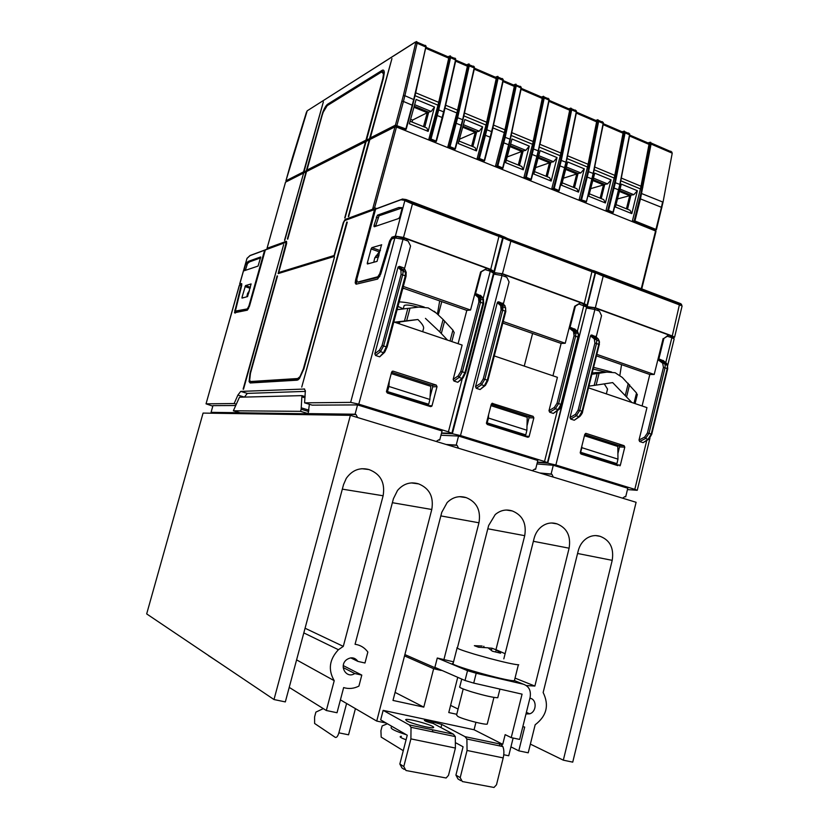 <?xml version="1.0" encoding="UTF-8"?>
<svg xmlns="http://www.w3.org/2000/svg" width="829" height="829" viewBox="0 0 829 829"><rect width="100%" height="100%" fill="white"/><g stroke="black" fill="none" stroke-linecap="round" stroke-linejoin="round"><path stroke-width="1.24" d="M441.536 433.007L451.857 433.266L493.452 273.394M212.825 406.158L206.038 403.837L239.384 285.435L240.918 284.969L241.508 286.243M243.508 389.247L283.653 244.617L243.115 389.143M277.124 275.891L250.016 373.402L249.083 381.651L250.192 382.988L297.217 380.179L299.414 378.625L303.891 368.915L334.47 257.135L303.331 368.967L299.953 376.677L297.673 378.532L250.607 381.516L249.653 380.366L250.451 373.361L277.508 275.995M240.959 286.057L234.483 312.771L247.353 310.181L249.456 306.274L265.321 249.975L286.274 242.223L278.129 273.601L334.17 256.482L343.693 222.41L344.874 220.379L346.429 219.706M235.975 404.096L234.151 403.547L206.141 403.827M234.151 403.547L237.882 395.091L244.451 397.101L247.301 393.392L240.7 391.402L237.882 395.091M304.637 389.029L240.7 391.402M304.088 388.863L305.352 390.728L304.595 402.842L350.636 402.376L394.884 237.933L391.951 238.835L390.78 240.7L380.687 274.202L377.609 279.072L356.087 284.212L355.206 282.907L355.6 280.047L356.615 280.399M375.786 208.784L374.511 209.55L355.6 280.047M346.781 222.017L301.735 387.112L347.278 222.151M537.399 462.126L547.441 462.644L586.507 307.476M627.449 489.587L637.242 490.291L649.977 438.095M537.347 462.354L547.741 463.173L586.352 308.129M492.001 403.308L533.12 416.334L528.291 416.303L529.037 417.816L526.985 425.971M249.488 306.17L248.907 305.974L264.617 250.234L265.549 249.591M247.56 263.446L246.265 263L248.389 261.342L249.674 261.809L247.456 263.57L245.477 269.985L244.182 269.57L244.203 270.751L258.068 266.068L260.752 257.011M249.674 261.809L260.731 257.871M240.369 284.969L239.633 284.181L241.55 283.57L241.633 285.746L235.363 311.082L248.534 308.689M248.907 305.974L247.591 308.409M242.006 297.279L245.519 285.601L251.114 283.922L247.57 296.585L242.016 298.098L242.006 297.279L243.374 297.725M244.182 269.57L245.653 264.337L246.938 264.783M246.265 263L245.653 264.337M248.389 261.342L260.617 256.969M236.317 311.559L248.482 308.709M266.472 249.374L265.321 249.975M234.483 312.771L235.343 313.051L235.446 311.269M241.871 284.026L240.472 284.606M441.463 433.287L452.354 433.754L493.877 274.109L493.234 274.244M487.815 528.778L524.716 535.679C526.695 523.441 522.581 515.203 512.343 510.965L511.286 510.654C505.493 509.151 500.146 510.457 495.224 514.571L488.644 525.513L457.494 647.553M404.531 655.905L433.65 668.713L441.142 670.433L404.884 654.578M476.198 673.252L523.358 684.205C528.943 686.194 531.192 690.588 530.114 697.355L519.659 739.427L511.224 737.623L522.063 694.153L473.711 683.096L476.198 673.252L467.515 670.692L437.277 658.019L443.919 659.573L478.955 522.788C481.007 510.363 476.758 501.98 466.209 497.628L465.11 497.317C458.437 495.638 452.458 497.379 447.173 502.529L441.774 512.301L392.987 700.432L423.795 707.127L433.65 668.713M279.549 273.166L278.699 272.544L286.658 243.363L286.533 241.27L267.062 248.285M246.679 259.239L247.291 258.006M524.249 366.086L532.581 333.496M503.213 321.497L565.233 343.258L561.14 343.434L552.953 375.796L561.129 343.434L502.809 323.061M494.312 355.952L557.42 377.319L548.995 410.656L549.689 412.22L555.243 408.925L558.642 403.526L575.668 336.004L575.906 332.75L574.963 330.75L573.471 331.486L574.062 335.693L557.036 403.195L554.29 407.495L555.243 408.925L558.933 409.485C559.71 409.225 560.601 407.599 561.585 404.573L561.015 404.314L557.958 409.806L553.347 413.412L549.689 412.22M434.168 311.258L437.453 314.15M462.25 378.729L448.416 431.826L451.857 433.266M492.716 271.301L486.944 268.347L484.872 269.539L490.26 271.187L493.504 273.218M458.105 343.703L466.81 310.398L470.551 310.036L480.602 271.974L481.266 271.798L475.255 294.803L476.644 293.912L481.183 296.057M462.634 378.366L457.795 382.283L453.898 381.008L453.162 379.381L462.126 345.061L393.827 321.942M458.085 343.693L466.81 310.398M441.764 301.683L438.272 314.927M466.8 310.388L402.884 288.057M403.153 272.067L403.775 269.767M394.884 237.933L403.039 239.26L408.137 241.135L410.562 246.016L404.417 268.979M384.252 352.646L379.682 356.833L375.589 355.496L374.812 353.817L398.013 267.27L399.474 266.378L403.505 267.819L404.303 268.834M448.416 431.826L358.781 404.158L350.636 402.376M485.421 269.415L481.266 271.798M428.79 406.065L431.795 406.22L430.572 406.635L387.298 392.998L386.49 391.402L391.651 372.024L393.122 371.164L436.241 385.07L431.93 385.267L432.717 386.832L430.033 397.122M432.717 386.832L437.028 386.656L436.241 385.07M437.028 386.656L432.013 405.764L427.837 405.557L428.168 404.303M565.233 343.258L574.694 306.274L575.409 306.139L569.761 328.491L571.067 327.61L575.253 329.455M557.326 410.738L544.529 461.494L547.441 462.644M585.802 305.435L580.663 302.699L578.704 303.87L586.621 307.031M579.523 416.697L574.279 420.23L570.673 419.059L570 417.505L590.476 335.869L591.761 334.999L595.875 336.792M586.787 308.067L594.911 309.486L599.408 311.134L601.533 315.662L596.175 337.061M646.724 440.572L634.807 489.359L555.865 464.996L547.741 463.173M673.335 337.507L668.754 334.989L666.91 336.139L671.863 337.652L674.174 338.895L674.029 339.486M667.583 336.087L663.905 338.408L658.578 360.138L659.811 359.278L663.687 360.916M648.579 439.339L643.107 442.655L639.677 441.536L639.024 440.023L646.962 407.619L588.528 387.848M617.916 465.649L580.974 454.012L580.248 452.53L584.808 434.261L586.103 433.422L624.092 445.681L618.828 445.474L619.522 446.924L617.895 453.618M619.522 446.924L624.786 447.142L624.092 445.681M624.786 447.142L620.351 465.183L615.222 464.613L615.46 463.639M619.905 465.877L620.351 465.183M485.017 385.703L480.095 389.547L476.26 388.293L475.525 386.677L497.307 302.658L498.675 301.777L503.13 303.839M493.877 274.109L502.022 275.497L506.809 277.238L509.079 281.943L503.348 304.067M544.529 461.494L460.499 435.557L452.354 433.754M579.326 303.787L575.409 306.139M575.212 331.009L575.067 331.6M558.518 409.806L553.347 413.412M529.037 417.816L533.855 417.847L529.151 436.406L527.804 437.266L487.224 424.479L486.457 422.945L491.307 404.137L492.685 403.288M533.855 417.847L533.12 416.334M642.081 405.972L649.801 374.501L596.517 355.89M494.333 272.347L503.213 237.892L510.851 241.166L502.478 273.725L493.079 272.606M493.483 273.135L495.4 272.741L501.918 273.839L580.663 302.699L574.694 306.274M498.675 301.777L502.229 304.844L503.048 306.834L502.726 310.139L484.861 379.205L481.535 384.78L480.561 383.319L483.255 378.874L501.12 309.839L500.685 305.59L502.229 304.844L505.037 305.839L502.457 303.124M505.721 311.466L505.607 307.746M487.918 380.407L505.835 311.372L505.037 305.839M501.317 309.828L502.529 305.196M574.196 330.802L573.855 331.932M587.222 306.357L595.564 272.855L603.201 276.119L595.346 307.766L586.093 306.502M586.569 306.937L594.714 307.849L668.754 334.989L663.905 338.408M575.119 331.393L574.3 334.149M590.963 335.113L596.735 340.18L596.517 343.393L579.72 410.479L578.124 410.148L594.911 343.082L594.279 338.885L595.75 338.159L596.735 340.159M582.497 411.588L582.621 411.505C582.663 412.573 581.761 414.21 579.917 416.396L578.974 416.697L582.062 411.257L598.828 344.211L599.139 341.02L598.393 339.102L595.315 336.263M594.89 339.766L595.305 338.118M596.901 354.366L654.205 374.48L663.138 338.522M642.092 405.972L649.812 374.501L654.205 374.48M667.21 364.273L664.102 362.511L662.672 363.226L663.449 367.382L647.418 432.987L649.014 433.329L665.045 367.693L665.19 364.511L664.102 362.511L659.811 359.278M663.2 360.491L666.62 363.413L667.49 365.33L667.252 368.47L651.242 434.064L648.081 439.329L648.92 439.111L651.708 434.355M634.807 489.359L637.242 490.291M595.346 307.766L672.267 335.973L674.578 337.216L673.21 338.025M660.775 360.014L660.35 361.475M659.925 359.371L659.501 360.833M607.108 390.811L607.533 389.091L604.268 383.879M591.927 374.262L599.077 373.268L596.124 385.122L612.683 382.604L631.874 402.511M596.124 385.122L588.963 386.138M592.258 372.936L600.683 372.408M634.009 403.236L636.527 392.998L622.341 377.464L615.139 372.729L606.869 372.117L599.077 373.268M611.626 372.024L593.657 367.361M593.212 369.112L606.341 372.138M502.478 273.725L584.3 303.715L587.056 305.3L585.637 306.067M573.461 329.548L572.994 331.103M403.526 237.436L395.371 236.12L404.842 200.649L412.448 203.924L403.526 237.436L490.727 269.415L493.96 271.446L492.509 272.119M480.53 297.58L479.214 301.963M483.545 299.487L482.924 297.963L483.017 303.145L464.924 372.625L461.981 378.376L463.11 377.92L465.515 373.019M478.903 301.963L480.509 302.264L480.861 298.948L480.074 296.948L478.52 297.694L478.903 301.963L460.779 371.465L462.395 371.796L480.509 302.264L483.68 303.538L483.462 299.88M403.319 286.44L470.551 310.036M407.433 240.876L406.428 238.835L486.944 268.347L480.602 271.974M387.029 347.144L384.76 352.087L383.495 352.667L386.335 346.719L405.35 275.611L405.505 270.378L403.505 267.819M401.101 274.378L400.904 270.078L402.511 269.311L403.153 271.301L402.718 274.679L383.672 345.838L380.459 351.672L379.454 350.159L382.055 345.506L401.101 274.378L406.086 276.078L387.102 347.102M398.221 266.834L403.153 271.321M390.604 241.27L389.62 240.907L379.734 273.725L377.806 276.762L357.879 282.047M379.9 276.254L378.946 277.166L358.242 282.171M502.561 237.736L412.448 203.924L412.541 203.323L404.998 200.369L400.873 199.789L375.63 209.136L356.833 279.186L357.144 281.787M389.62 240.907L391.951 237.167L393.081 237.581L396.5 236.534L406.428 238.835M395.371 236.12L391.951 237.167M374.076 225.27L377.423 215.177L398.79 207.53L401.899 207.664L402.096 208.255L400.003 216.421L398.78 218.483L374.283 226.763L374.076 225.27L375.724 225.83L379.05 215.809L402.065 207.913M369.05 263.539L367.33 262.928L371.112 248.938L378.988 251.767M379.91 250.524L371.879 247.633L371.112 248.938M371.879 247.633L381.723 244.793M367.33 262.928L367.454 263.974L377.05 261.363L381.547 244.731M356.594 280.803L356.46 284.119M393.081 237.581L391.796 238.907M506.053 276.969L505.099 275M483.255 378.874L488.012 380.345L485.483 385.288L484.385 385.713L487.359 380.024L505.193 311.01L501.12 309.839M491.245 404.376L528.291 416.303M524.736 434.914L524.405 436.189M532.27 470.685L534.778 469.059L535.607 469.307L537.814 460.489L458.541 436.054L440.955 435.246M486.426 423.412L523.058 434.966L525.773 434.883L486.519 422.697M488.55 414.832L488.457 418.044L526.881 430.241L527.213 417.308L490.913 405.64M574.673 328.895L577.637 331.704L578.352 333.61L578.02 336.833L561.015 404.314L557.036 403.195M458.541 436.054L456.219 445.09L446.116 444.468M458.561 448.261L457.1 445.36L456.219 445.09M535.607 469.307L534.539 469.214M572.57 328.823L572.114 330.388M584.3 303.715L592.103 270.99L510.778 240.182L510.851 241.166L595.118 272.928L587.056 305.3M488.457 418.044L487.183 422.707M526.881 430.241L525.773 434.883M446.976 444.738L457.1 445.36M386.148 723.043L376.729 721.075L431.785 509.493C433.888 496.882 429.505 488.354 418.624 483.887L417.505 483.566C409.754 481.701 403.091 483.991 397.516 490.457L393.433 498.675L355.061 644.268C360.377 645.066 364.636 647.656 367.848 652.04L364.978 663.003L357.91 661.397C354.843 657.314 351.071 656.755 346.584 659.708C338.512 665.811 346.46 679.231 354.729 673.521L361.796 675.096L358.916 686.101C353.869 688.65 348.781 689.148 343.652 687.583L337.02 712.743L326.336 710.505L334.222 680.682C327.911 669.78 329.31 659.459 338.419 649.718L343.299 646.371L383.122 495.773C385.288 482.665 380.563 473.929 368.957 469.546C359.734 467.173 352.17 470.116 346.263 478.374L343.538 484.623L285.331 701.914L273.995 699.541L146.671 613.906L203.074 413.08L350.398 415.339L636.102 502.291L572.735 762.141L563.326 760.172L612.206 560.342C614.082 548.156 610.03 540.145 600.061 536.311C595.46 534.902 591.004 535.575 586.694 538.322C582.476 541.213 579.658 545.368 578.238 550.767L543.15 692.516C549.337 705.23 546.674 715.987 535.161 724.774L528.218 752.815L518.788 750.836L524.695 727.043L522.819 726.712M595.118 272.928L503.11 237.063L503.213 237.892L504.778 237.156L510.778 240.182M622.569 498.167L624.931 496.561L625.708 496.799L624.745 496.695M553.306 477.089L551.927 474.292L551.109 474.043L553.285 465.266L627.781 488.229L625.708 496.799M540.612 473.235L551.927 474.292M436.147 441.442L438.831 439.784L439.712 440.054L438.5 439.981M357.568 417.526L356.004 414.51L355.071 414.22L357.548 404.915L442.064 430.976L439.712 440.054M355.071 414.22L308.139 413.609L300.575 411.339L233.363 410.78L239.964 412.728L211.074 412.345L356.004 414.51M211.778 412.552L212.141 413.225M211.074 412.345L212.96 405.64L235.332 405.526M457.743 677.324L448.769 712.546L456.758 714.287M443.919 659.573L453.556 661.832M524.716 535.679L495.949 649.729M526.353 685.552L534.871 686.06L569.108 548.197C571.036 536.125 567.036 528.032 557.109 523.897L556.083 523.596C551.026 522.26 546.238 523.223 541.72 526.508C537.959 529.441 535.42 533.389 534.114 538.332L503.825 658.837M525.99 713.966L529.658 713.831C536.819 711.831 537.005 699.096 529.897 698.236M273.995 699.541L350.398 415.339M424.407 720.463L424.448 720.287C424.78 721.064 427.702 722.111 433.215 723.448L453.422 734.214L409.288 724.919L411.029 727.302L410.904 738.888L403.796 766.535L399.837 764.006L407.246 735.23L380.677 719.883L383.153 710.36L474.064 729.758L475.939 722.328M376.262 208.4L374.573 207.768L372.376 209.322L345.051 219.488L343.31 222.555L334.097 255.508L278.699 272.544M267.145 248.482L268.099 248.824M551.109 474.043L539.803 472.986M553.285 465.266L536.954 463.939M357.548 404.915L312.17 405.143L304.595 402.842M305.414 391.381L247.301 393.392M308.139 413.609L309.393 404.303M450.593 705.396L458.095 709.054M437.277 658.019L434.883 667.345L465.028 680.505L473.711 683.096M423.795 707.127L395.07 692.391M514.622 679.77L514.374 680.733C506.571 681.365 444.997 663.739 453.183 663.273L457.069 648.071M503.763 754.742L508.716 755.768L513.13 738.028M456.157 743.022L463.069 746.784L455.919 775.084L457.981 778.949L460.779 780.628M432.355 731.551L435.743 732.494M534.871 686.06L515.037 678.101M510.933 746.867L518.788 750.836M595.761 535.586L600.061 536.311M530.373 744.11L563.326 760.172M361.734 468.696L368.957 469.546M343.299 646.371L305.072 628.237M334.222 680.682L296.595 659.884M289.228 687.396L326.336 710.505M343.279 665.604L361.796 675.096M354.729 673.521L343.196 667.563M350.719 657.863L357.91 661.397M340.408 699.863L376.729 721.075M409.288 724.919L383.153 710.36M424.448 720.287L427.982 720.66L427.65 721.935M474.064 729.758L502.737 744.328L500.83 744.193L464.986 736.649L441.795 724.442L427.982 720.66M406.728 720.857L405.671 719.613C407.63 717.841 437.235 726.391 433.36 727.624C431.66 728.815 411.485 723.696 406.728 720.857M511.224 737.623L505.162 734.639L502.737 744.328M374.573 207.768L396.49 127.034L394.977 126.837L369.869 139.531L348.626 216.638M348.885 216.193L348.335 216.566M348.408 216.058L369.237 139.852L366.138 141.417L345.019 217.996M287.736 239.146L306.533 171.551L365.527 141.728L344.74 217.913M287.362 239.032L306.056 171.8L303.642 173.012L284.689 240.648M284.575 240.078L303.549 173.365M267.021 248.462L285.539 182.162L303.165 173.251M345.051 219.488L346.17 219.892M655.998 231.384L655.563 230.97L641.263 288.71M396.49 127.034L655.563 230.97M308.699 411.516L301.145 409.246L301.922 395.62L239.457 397.226L233.363 410.78M301.145 409.246L300.575 411.339M461.743 679.075L459.794 686.723C458.634 687.231 462.209 688.826 470.509 691.5L472.447 692.091C484.975 695.749 493.421 697.624 497.763 697.738L497.939 697.054M457.193 647.573C455.639 648.019 461.401 650.226 474.478 654.195L489.131 658.319C504.198 662.298 513.949 664.454 518.363 664.796L518.726 664.796M499.866 743.986L499.41 745.851M464.986 736.649L466.893 739.033L467.059 750.463L503.193 757.913C504.219 753.426 504.105 749.644 502.851 746.577L500.83 744.193M503.193 757.913L496.498 784.773L493.991 787.467L462.281 781.529L460.199 777.633L467.059 750.463M410.904 738.888L455.411 748.059L455.297 736.598L453.422 734.214M455.411 748.059L448.499 775.333L446.126 777.996L405.951 770.504L403.796 766.535M399.837 764.006L401.972 767.955L404.283 769.436M391.506 726.131L391.153 727.468C390.625 728.867 395.754 731.323 406.521 734.805M323.3 708.619L315.88 712.111L314.585 717.002L314.616 723.479L335.279 737.364C336.605 737.831 337.807 736.318 338.874 732.836L346.595 703.469M355.413 708.619L348.553 734.805L338.874 732.836M334.263 256.14L279.632 272.865M286.274 242.223L286.565 241.695M584.746 434.489L618.828 445.474M647.418 432.987L644.61 437.111L645.532 438.489L649.014 433.329L651.729 434.272L667.718 368.708L663.449 367.382M599.243 344.615L582.621 411.505L579.72 410.479L576.31 415.816L575.357 414.407L578.124 410.148M598.6 310.834L597.709 308.948M391.578 372.273L431.93 385.267M460.779 371.465L458.105 375.951L459.09 377.423L462.395 371.796L465.608 372.967L483.68 303.538L465.546 372.895M504.83 653.584L496.239 649.791L500.633 653.2L492.405 651.221L488.063 647.812L478.551 647.252L474.364 645.677L482.126 646.009M483.597 647.128L484.685 647.408M488.302 647.946L491.96 648.205L496.229 649.853M406.075 739.769C400.324 737.655 398.759 736.504 401.391 736.307M403.267 750.68L381.185 737.105L380.925 730.712L382.169 725.914L387.412 723.769M208.369 655.552L217.737 661.708M634.185 220.856L640.921 193.281L650.33 143.977L651.076 144.07L640.496 198.722L634.941 220.97L633.563 220.991L653.894 229.529M633.563 220.991L633.304 222.037M620.828 180.815L640.413 188.908L632.237 221.612M642.827 187.271L641.294 187.416L642.848 187.126M640.413 188.908L641.004 186.235L621.367 178.09M637.366 190.722L631.802 213.613L615.408 206.991L621.325 184.111L637.366 190.722L633.822 194.701L630.962 195.126L627.522 209.25M608.517 210.359L607.771 210.245L614.621 182.442L624.341 132.785L625.087 132.868L615.387 182.494L608.517 210.359L613.263 212.338L612.341 213.623M612.6 212.576L607.16 210.39L606.901 211.436M594.175 169.79L614.175 178.059L605.864 211.032M607.771 210.245L607.16 210.39M616.569 176.38L615.056 176.546L616.6 176.235M614.175 178.059L614.786 175.365L594.735 167.043M611.077 179.883L605.419 202.96L588.714 196.214L594.735 173.137L611.077 179.883L607.564 183.914L604.745 184.37L601.243 198.618M594.652 167.178L603.149 123.417L593.181 173.334L586.455 201.571L585.543 202.877M585.813 201.82L580.269 199.592L579.999 200.649M567.026 158.557L587.471 167.012L579.005 200.255M586.196 201.385L580.269 199.592M580.87 199.437L587.854 171.406L589.077 165.251L588.341 165.479L589.098 165.106L597.875 121.376L598.621 121.469L588.611 171.458L581.616 199.551M587.471 167.012L588.093 164.287L567.596 155.79M584.31 168.836L578.538 192.1L561.534 185.24L567.668 161.966L584.31 168.836L580.818 172.929L578.051 173.427L574.487 187.779M554.207 188.535L553.461 188.432L560.58 160.163L570.912 109.77L571.668 109.853L561.337 160.215L554.207 188.535L559.14 190.608L558.249 191.924M558.518 190.857L552.881 188.597L552.601 189.665M539.368 147.116L560.259 155.759L551.637 189.271M553.461 188.432L552.881 188.597M562.601 154.007L561.14 154.101L562.632 153.862M560.259 155.759L560.891 153.013L539.959 144.329M557.047 157.583L551.171 181.054L533.845 174.049L540.093 150.588L557.047 157.583L553.575 161.738L550.86 162.266L547.233 176.753M526.28 177.313L525.534 177.209L532.788 148.712L543.461 97.936L544.207 98.019L533.555 148.754L526.28 177.313L531.316 179.437L530.436 180.774M530.715 179.696L524.964 177.385L524.684 178.463M511.192 135.459L532.539 144.287L523.762 178.09M525.534 177.209L524.964 177.385M534.86 142.505L533.399 142.712L534.892 142.36M532.539 144.287L533.192 141.521L511.794 132.65M529.265 146.122L523.286 169.79L505.628 162.66L511.99 138.992L529.265 146.122L525.824 150.35L523.161 150.909L519.462 165.51M515.306 84.32L516.052 84.206L516.229 85.967L505.244 137.086L497.825 165.883L502.965 168.059L502.105 169.406M502.384 168.318L496.53 165.966L496.25 167.054M495.359 166.691L504.643 131.251L514.322 86.403L503.027 81.543M497.825 165.883L496.53 165.966M497.079 165.779L504.478 137.044L505.825 130.744L505.141 131.013L505.856 130.599L515.483 85.884L514.322 86.403L514.208 84.672M479.39 158.474L478.634 158.37L486.136 129.479L497.359 78.081L498.105 78.164L486.903 129.521L479.39 158.474L484.291 160.443L483.753 162.038M484.032 160.95L478.105 158.567L477.815 159.655M463.867 115.884L486.001 125.034L476.955 159.313M478.634 158.37L478.105 158.567M488.271 123.189L486.861 123.324L488.302 123.044M486.001 125.034L486.675 122.236L464.499 113.034M482.623 126.878L476.457 150.878L458.24 143.521L464.8 119.521L482.623 126.878L479.235 131.21L476.654 131.832L472.851 146.64M468.395 64.123L469.141 63.968L469.255 65.729L457.691 117.48L450.033 146.681L455.028 148.692L454.52 150.308M454.81 149.21L448.758 146.785L448.468 147.883M447.65 147.552L457.245 111.511L467.411 66.216L455.639 61.149M450.033 146.681L448.758 146.785M449.277 146.578L456.924 117.438L458.344 111.065L457.722 111.252L458.375 110.91L468.509 65.646L467.411 66.216L467.359 64.475M431.007 139.034L430.251 138.94L437.992 109.635L449.805 57.595L450.561 57.678L438.759 109.666L431.007 139.034L436.064 141.065L435.577 142.712M435.867 141.604L429.754 139.148L429.453 140.256M415.018 95.677L437.992 105.179L428.655 139.935M440.209 103.262L438.81 103.521L440.24 103.117M437.992 105.179L438.696 102.34L415.692 92.796M434.5 107.024L428.147 131.365L409.35 123.77L416.106 99.439L434.5 107.024L431.173 111.469L428.686 112.153L424.759 127.179M304.036 171.603L323.372 101.863L303.559 171.852L307.404 170.494L306.927 170.132L365.962 140.132L367.071 140.246L366.573 139.821L370.801 138.35L370.304 137.925L395.433 125.158L405.858 128.93L405.402 130.609M405.702 129.49L396.096 126.257L287.787 181.033M375.63 209.136L377.008 208.4M479.556 296.906L479.048 298.606M580.217 452.986L613.906 463.608L616.931 463.66L580.331 452.199M581.854 446.106L581.865 447.681L617.968 459.142L617.812 446.458L584.445 435.722M386.449 391.889L426.344 404.469L428.707 404.251L386.511 391.288M389.319 380.78L388.915 386.459L429.878 399.464L430.769 386.293L391.236 373.578M422.697 331.714L423.609 328.284C423.878 326.398 421.971 323.476 417.899 319.517L399.775 321.942M463.193 688.972L456.572 715.023L457.888 716.484C463.463 719.448 484.654 724.96 487.224 724.121L487.39 723.448M483.825 646.237L483.545 647.325M483.556 647.304L484.437 647.335M491.96 648.205L491.442 650.278M496.239 649.791L495.721 651.863M634.941 220.97L655.946 229.415L656.226 229.902L654.081 230.369M631.802 213.613L630.03 210.265L616.02 204.597M620.04 189.043L633.822 194.701M621.284 178.225L629.532 134.785L619.864 184.339L613.014 212.162M605.419 202.96L603.699 199.613L589.346 193.799M593.44 178.111L607.564 183.914M589.833 165.303L589.098 165.106L589.865 165.158M578.538 192.1L576.891 188.753L562.176 182.805M566.342 166.981L580.818 172.929M567.295 155.79L576.279 111.842L565.989 162.132L558.87 190.411M551.171 181.054L549.575 177.696L534.498 171.593M538.746 155.645L553.575 161.738M539.876 144.484L548.912 100.05L538.29 150.712L531.037 179.219M523.286 169.79L521.762 166.442L506.291 160.184M510.623 144.101L525.824 150.35M511.711 132.816L521.026 88.04L510.073 139.075L502.675 167.831M506.592 130.785L505.825 130.744L506.623 130.64M502.281 78.496L502.954 80.247L493.172 125.22L484.291 160.443M476.457 150.878L475.038 147.531L458.934 141.003M463.39 124.702L479.235 131.21M464.416 113.231L474.198 67.864L462.675 119.531L455.028 148.692M459.111 111.096L458.375 110.91L459.142 110.951M454.986 58.092L455.567 59.833L445.266 105.356L436.064 141.065M428.147 131.365L426.852 128.018L410.054 121.221L410.251 120.506M414.655 104.682L431.173 111.469M303.559 171.852L285.922 180.805L286.948 181.447M415.609 93.003L425.888 47.046L413.754 99.356L405.858 128.93M581.865 447.681L580.663 452.209M617.968 459.142L616.931 463.66M388.915 386.459L387.547 391.257M429.878 399.464L428.707 404.251M417.899 319.517L394.49 322.17M396.044 322.699L399.692 322.253M649.977 142.319L650.33 143.977L649.014 144.381L641.004 186.235M619.667 190.494L630.962 195.126M626.423 208.804L629.708 195.675L619.418 191.458M624.019 131.137L624.341 132.785L623.045 133.21L614.786 175.365M593.056 179.582L604.745 184.37M600.123 198.162L603.471 184.919L592.808 180.546M597.585 119.749L597.875 121.376L596.611 121.832L588.093 164.287M565.958 168.463L578.051 173.427M573.336 187.323L576.746 173.976L565.699 169.437M567.513 155.945L576.538 112.05M570.663 108.153L570.912 109.77L569.689 110.236L560.891 153.013M538.342 157.137L550.86 162.266M546.062 176.276L549.534 162.816L538.083 158.121M543.244 96.34L543.461 97.936L542.259 98.433L533.192 141.521M510.218 145.593L523.161 150.909M518.28 165.033L521.814 151.458L509.949 146.598M520.311 86.278L521.026 88.04L514.301 84.807M497.213 76.527L497.949 76.403L498.105 78.164L503.255 80.496L493.473 125.262M497.441 76.413L496.82 76.724L497.359 78.081L496.219 78.62L486.675 122.236M462.976 126.226L476.654 131.832M471.628 146.142L475.266 132.381L462.696 127.231M473.587 66.123L474.198 67.864L468.509 65.646L468.012 64.299L467.421 64.6M449.732 56.082L450.468 55.916L450.561 57.678L455.877 60.113L445.587 105.428M449.992 55.947L449.349 56.258L449.805 57.595L448.738 58.175L438.696 102.34M414.22 106.226L428.686 112.153M423.495 126.661L427.256 112.703L413.94 107.252M369.682 138.246L391.941 58.61L370.304 137.925M366.573 139.821L383.423 78.258L384.304 72.672C384.221 70.341 383.485 69.574 382.086 70.361L327.6 104.236C325.994 105.438 324.346 108.195 322.678 112.516L306.44 170.38M306.927 170.132L322.149 115.366L323.206 112.195L327.217 105.646L381.661 71.926L383.537 73.885L382.791 78.641L365.962 140.132M672.267 335.973L679.552 304.108L603.077 275.145L603.201 276.119L682.122 305.891L674.578 337.206M373.775 262.254L374.749 257.871L380.47 250.296M404.479 200.317L406.469 199.893L412.438 202.929L499.099 235.757L490.727 269.415M636.527 392.998L637.159 395.195M450.074 340.988L452.914 330.149L454.188 332.626M452.914 330.149L443.1 319.507L439.826 331.942L447.525 340.118M439.826 331.942L425.453 318.377M397.101 309.683L418.852 307.072L428.22 307.911L436.375 313.134L443.1 319.507M650.133 142.277L650.744 142.319L651.076 144.07L671.77 152.982L670.785 151.179M629.563 136.008L649.014 144.381L648.713 142.64M629.708 195.675L617.481 198.95M628.631 132.992L629.532 134.785L625.087 132.868L625.159 131.884L629.594 133.801L629.771 134.94M624.185 131.086L625.159 131.884L622.828 131.5L623.045 133.21L603.191 124.661M603.471 184.919L590.694 188.649M602.289 121.635L603.149 123.417L598.621 121.469L598.704 120.485L603.222 122.423L603.398 123.583M597.771 119.687L598.704 120.474L596.424 120.122L596.611 121.832L576.321 113.096M576.746 173.976L563.388 178.204M575.471 110.07L576.279 111.842L571.668 109.853L571.761 108.858L576.352 110.848L576.538 112.029M570.86 108.081L571.761 108.858L569.533 108.537L569.689 110.236L548.964 101.314M549.534 162.816L535.555 167.645M548.145 98.278L548.912 100.05L544.207 98.019L544.311 97.024L548.995 99.045L549.181 100.247L539.866 144.66M543.451 96.257L544.311 97.024L542.145 96.744L542.259 98.433L521.089 89.314M521.814 151.458L507.161 156.961M474.271 69.17L496.219 78.62L496.125 76.869M475.266 132.381L459.618 139.158L459.111 141.075M425.971 48.383L448.738 58.175L448.707 56.445M427.256 112.703L412.562 120.081L412.034 122.029M412.562 120.081L410.593 119.283M425.37 45.326L425.888 47.046L417.122 43.263L404.884 95.698L414.075 99.698L412.635 105.324M681.438 304.264L681.065 303.984C682.205 304.834 681.697 304.875 679.552 304.108M596.072 272.275L595.554 271.891L595.564 272.855L597.067 272.14L603.077 275.145M246.814 296.792L247.581 293.445L249.436 290.792M404.096 305.746L404.137 305.58C405.692 304.502 410.386 305.02 418.22 307.144M424.241 307.072C414.427 303.891 406.075 302.16 399.195 301.88M397.982 306.398L403.267 308.854M374.511 209.55L344.74 220.576M239.757 284.119L247.001 258.43L249.985 255.653L264.617 250.234M249.985 255.653L250.627 255.291M235.612 311.321L236.483 311.611M240.41 285.124L240.617 284.409M507.193 510.032L511.286 510.654M440.841 515.907L478.955 522.788M490.26 271.187L482.851 299.652M458.105 375.951L453.162 379.381M475.255 294.803L478.52 297.694M405.889 272.264L406.096 276.047L387.06 347.04M406.179 271.953L406.055 275.974M387.102 347.123L382.055 345.506M374.812 353.817L379.454 350.159M400.904 270.078L398.013 267.27M403.039 239.26L358.781 404.158M569.761 328.491L573.471 331.486M554.29 407.495L548.995 410.656M578.455 337.248L574.062 335.693M578.352 333.61L578.58 337.134L561.471 404.656M583.865 305.445L577.326 331.413M577.285 331.579L576.891 333.103M594.911 309.486L555.865 464.996M671.863 337.652L665.749 362.667M665.656 363.071L665.293 364.553M502.022 275.497L460.499 435.557M594.911 343.082L599.367 344.501L599.139 341.009L596.693 340.149M667.687 368.822L667.49 365.34L665.159 364.501L659.138 359.351M495.058 274.036L495.4 272.741M500.685 305.59L497.307 302.658M475.525 386.677L480.561 383.319M587.896 308.025L588.217 306.72M594.279 338.885L590.476 335.869M570 417.505L575.357 414.407M591.761 334.999L595.75 338.159L598.393 339.102M599.108 340.771L599.512 342.273M658.578 360.138L662.672 363.226M644.61 437.111L639.024 440.023M404.2 288.523L402.759 288.544M595.17 372.656L606.869 372.117M480.478 295.279L482.924 297.963L480.074 296.948L476.644 293.912M399.474 266.378L402.511 269.311L405.505 270.378M377.806 276.762L378.946 277.166M380.729 274.078L379.734 273.725M396.158 237.809L396.5 236.534M480.095 389.547L484.385 385.713L481.535 384.78L476.26 388.293M529.151 436.406L524.456 436.013M577.637 331.704L574.963 330.75L571.067 327.61M501.918 273.839L501.524 275.321M583.678 303.808L583.315 305.248M501.908 236.441L594.082 271.01C595.067 271.819 594.403 271.808 592.103 270.99M501.4 235.788L504.778 237.156M372.376 209.322L373.133 209.602M460.499 496.654L465.11 497.317M459.567 496.675L466.209 497.628M514.747 680.713L523.358 684.205M506.301 510.032L512.343 510.965M552.425 523.006L556.083 523.596M551.565 522.995L557.109 523.897M533.368 541.296L569.108 548.197M577.564 553.482L612.206 560.342M342.325 489.141L383.122 495.773M412.251 482.872L417.505 483.566M411.267 482.913L418.624 483.887M392.366 502.695L431.785 509.493M394.977 126.837L372.625 209.146M641.055 289.528L640.848 290.368M305.093 396.594L302.098 395.671M302.347 396.998L304.989 397.816M301.404 407.878L308.937 410.158M467.515 670.692L465.028 680.505M440.997 727.593L441.795 724.442M460.199 777.633L455.919 775.084M433.577 721.852L433.173 723.437M586.103 433.422L585.554 433.422M639.677 441.536L645.532 438.489L648.081 439.329L643.107 442.655M574.279 420.23L578.974 416.697L576.31 415.816L570.673 419.059M234.762 310.17L235.363 310.367M241.747 285.249L241.021 285.01M250.7 382.957L250.607 381.516M298.119 379.848L297.673 378.532M393.122 371.164L392.231 371.257M453.898 381.008L459.09 377.423L461.981 378.376L457.795 382.283M379.682 356.833L383.495 352.667L380.459 351.672L375.589 355.496M653.242 228.897L652.993 229.934M641.294 187.416L640.713 187.613M613.222 212.276L618.9 189.934L613.263 212.338M620.061 184.463L621.284 178.401M618.848 189.872L620.102 184.525L614.621 182.442M615.056 176.546L614.496 176.753M586.414 201.509L592.186 178.991L586.455 201.571M593.377 173.468L594.642 167.365M592.144 178.919L593.419 173.541L587.854 171.406M588.341 165.479L587.792 165.686M559.109 190.546L564.984 167.841L559.14 190.608M566.207 162.277L567.513 156.121M564.943 167.769L566.248 162.349L560.58 160.163M561.119 154.204L560.591 154.422M531.285 179.375L537.265 156.474L531.316 179.437M538.529 150.868L539.638 144.329M537.233 156.412L538.56 150.94L532.788 148.712M533.399 142.712L532.871 142.951M502.934 167.986L509.027 144.899L502.965 168.059M510.322 139.251L511.7 132.992M508.996 144.826L510.353 139.324L504.478 137.044M504.301 132.609L492.934 127.904M484.571 160.619L490.727 137.407L484.592 160.691M492.053 131.718L493.452 125.428M490.706 137.324L492.074 131.801L486.136 129.479M455.328 148.878L461.587 125.459L455.339 148.951M462.955 119.739L464.395 113.397M461.577 125.386L462.976 119.822L456.924 117.438M456.862 112.982L445.028 108.081M436.375 141.262L442.707 117.728L436.386 141.324M444.095 111.967L445.567 105.594M442.696 117.645L444.116 112.06L437.992 109.635M406.179 129.148L412.635 105.407L406.2 129.189M414.065 99.594L415.578 93.262L412.645 105.366L403.433 101.459L404.884 95.698L403.34 95.636L395.433 125.158M398.065 127.666L398.376 126.547M396.096 126.257L395.941 126.858M490.167 269.529L489.784 271.01M671.594 336.025L671.252 337.424M594.714 307.849L594.352 309.29M403.029 237.591L402.614 239.115M640.921 193.281L662.589 201.955L661.428 207.302L639.739 198.608M640.734 187.52L641.314 187.323M613.429 187.82L618.9 189.934L621.066 178.245M621.097 178.1L629.771 134.951M614.517 176.66L615.077 176.453M586.621 176.826L592.186 178.991L594.414 167.199M594.445 167.054L603.398 123.604M587.813 165.593L588.362 165.385M559.316 165.624L564.984 167.841L567.264 155.945M560.611 154.329L561.14 154.101M531.503 154.215L537.265 156.474L539.606 144.474M532.902 142.847L533.42 142.619M503.162 142.588L509.027 144.899L511.431 132.795M511.462 132.64L521.306 88.268M493.556 125.086L504.965 129.821M484.789 135.054L490.727 137.407L493.172 125.22M493.203 125.075L503.255 80.496M455.546 123.055L461.587 125.459L464.105 113.169M464.136 113.024L474.509 68.133L474.312 66.838L468.012 64.299M445.67 105.231L457.556 110.164M436.603 115.283L442.707 117.728M445.266 105.356L442.717 117.697M445.297 105.21L455.857 60.03M400.873 199.789L402.324 199.022L406.096 199.561L501.597 235.954C502.405 236.711 501.576 236.648 499.099 235.757M661.853 207.747L661.428 207.302L655.946 229.415M656.402 229.726L663.024 202.276L672.153 153.552M396.946 125.355L403.433 101.459L401.92 101.283M403.34 95.636L415.578 43.232L415.277 42.196L307.217 110.796L285.922 180.805L291.269 161.655M498.519 234.597L501.151 235.602M375.692 208.96L400.946 199.602L406.469 199.893M377.91 217.778L376.273 217.146M377.423 215.177L379.05 215.809M398.79 207.53L400.469 208.193M493.96 271.435L502.623 237.85L412.438 202.929M250.14 288.285L245.011 286.575M245.519 285.601L250.431 287.248M626.693 396.449L629.584 384.718M628.278 383.33L625.377 395.07M594.186 385.402L597.139 373.547M441.339 333.445L444.613 321.02M410.023 308.108L406.676 320.657M404.511 320.927L407.858 308.367M648.755 142.671L649.667 142.381L671.811 152.008L672.195 153.324L662.982 202.494M649.573 142.578L648.869 142.795M623.615 131.386L622.921 131.614M597.181 119.998L596.507 120.236M570.269 108.392L569.616 108.64M542.85 96.568L542.207 96.838M521.275 88.195L521.14 87.055L514.913 84.527M503.213 80.423L502.902 79.169M496.82 76.724L496.219 77.014M449.349 56.258L448.769 56.569M426.199 47.263L426.013 46.009L417.267 42.238L417.122 43.263L415.578 43.232M308.17 110.195L415.329 42.061L417.267 42.238L416.614 41.543L415.277 42.196M306.398 112.381L307.217 110.796M416.614 41.543L415.92 41.989M292.668 156.888L306.429 112.288M291.28 161.562L292.647 156.961M327.6 104.236L328.118 105.086M382.086 70.361L382.532 71.667M677.189 302.336L681.065 303.984M596.082 272.275L682.122 305.891M594.434 271.311L597.067 272.14M593.554 270.627L680.485 303.58M375.786 256.088L379.164 255.135M249.135 291.87L248.42 292.067M515.534 84.216L514.249 84.724M496.167 76.942L496.872 76.61L503.058 79.242L503.255 80.486M468.654 63.988L467.39 64.538M448.748 56.507L449.38 56.165L455.691 58.807M206.038 403.837L239.27 285.497M264.679 250.089L250.037 255.508L247.021 258.347L239.633 284.181M439.681 300.948L437.432 314.056M503.048 306.854L501.162 305.031M505.649 307.766L503.006 306.823M667.635 365.724L674.174 338.895M606.351 393.879L607.533 389.091M483.504 299.88L480.82 298.927M475.577 294.191L480.861 298.937M405.93 272.295L403.112 271.29M355.206 282.907L356.294 283.28M526.332 436.8L528.798 437.007M497.669 302.015L501.151 305.031M578.393 333.641L575.875 332.74L570.228 327.756M585.606 306.212L585.885 305.082M526.384 712.38L529.658 713.831M303.818 632.91L338.419 649.718M656.019 231.281L641.75 288.896M641.553 289.715L641.345 290.554M285.508 182.183L267 248.431M302.336 396.231L305.051 397.06M499.939 689.096L497.763 697.738M514.374 680.733L518.363 664.796M432.79 729.872L432.303 731.769M411.029 727.302L455.297 736.598M466.893 739.033L502.851 746.577M374.573 209.364L344.874 220.379M286.274 242.089L265.384 249.83M241.063 285.114L241.736 285.342M298.222 379.775L251.052 382.635L249.083 381.651M489.131 658.319L474.478 654.195M653.936 229.374L653.718 230.224M492.488 272.202L492.758 271.166M673.169 338.201L673.449 337.03M240.317 285.155L240.514 284.451M399.277 323.797L399.775 321.932M493.939 697.396L487.224 724.121M426.013 46.009L415.619 93.076M367.226 263.632L367.879 263.86M374.832 226.576L373.941 226.276M637.335 394.469L635.087 403.599M454.219 332.491L451.836 341.579M629.75 135.075L649.076 143.396M603.377 123.718L623.118 132.215M576.518 112.143L596.693 120.837M549.161 100.361L569.782 109.241M521.296 88.351L542.363 97.428M503.234 80.579L514.436 85.397M474.489 68.196L496.343 77.605M455.867 60.165L467.535 65.201M426.199 47.388L448.872 57.16M382.583 71.563L384.273 72.869L383.537 73.885M378.729 256.762L374.749 257.871M248.793 293.103L247.581 293.445M521.306 88.257L521.109 87.024M621.553 364.656L619.864 375.35M403.246 308.927L404.137 305.58"/></g></svg>
